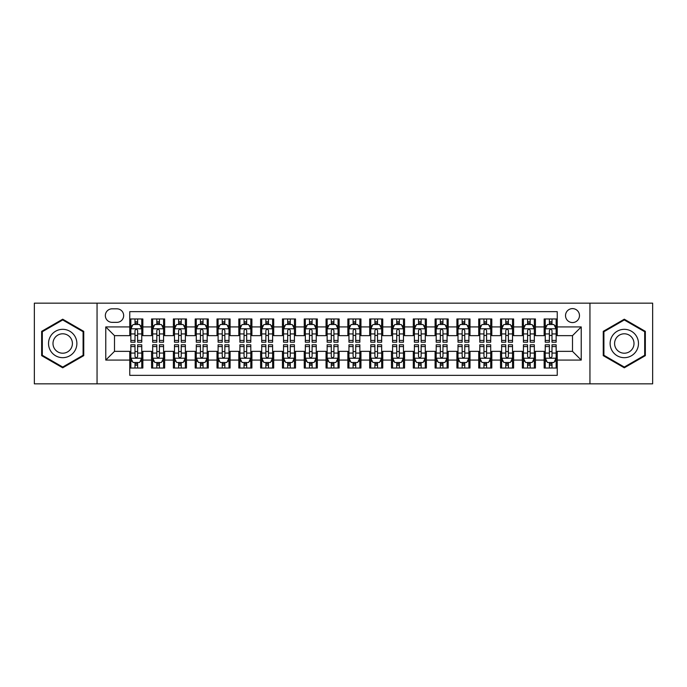 <?xml version="1.0" encoding="UTF-8"?>
<svg xmlns="http://www.w3.org/2000/svg" width="687" height="687" viewBox="0 0 687 687"><rect width="100%" height="100%" fill="white"/><g stroke="black" fill="none" stroke-linecap="round" stroke-linejoin="round"><path stroke-width="1.03" d="M572.503 308.609A6.982 6.982 0 0 0 565.521 315.582A6.982 6.982 0 0 0 572.503 322.564A6.982 6.982 0 0 0 579.476 315.582A6.982 6.982 0 0 0 572.503 308.609M589.944 383.844L652.65 383.844L652.65 303.156L589.944 303.156L589.944 383.844L97.056 383.844L97.056 303.156L34.35 303.156L34.35 383.844L97.056 383.844M557.234 318.966L544.147 318.966L544.147 326.926L535.422 326.926L535.422 335.651L544.147 335.651L544.147 326.926M535.422 326.926L535.422 318.966L522.335 318.966L522.335 326.926L513.618 326.926L513.618 335.651L522.335 335.651L522.335 326.926M513.618 326.926L513.618 318.966L500.531 318.966L500.531 326.926L491.806 326.926L491.806 335.651L500.531 335.651L500.531 326.926M491.806 326.926L491.806 318.966L478.719 318.966L478.719 326.926L469.994 326.926L469.994 335.651L478.719 335.651L478.719 326.926M469.994 326.926L469.994 318.966L456.907 318.966L456.907 326.926L448.182 326.926L448.182 335.651L456.907 335.651L456.907 326.926M448.182 326.926L448.182 318.966L435.103 318.966L435.103 326.926L426.378 326.926L426.378 335.651L435.103 335.651L435.103 326.926M426.378 326.926L426.378 318.966L413.291 318.966L413.291 326.926L404.566 326.926L404.566 335.651L413.291 335.651L413.291 326.926M404.566 326.926L404.566 318.966L391.478 318.966L391.478 326.926L382.753 326.926L382.753 335.651L391.478 335.651L391.478 326.926M382.753 326.926L382.753 318.966L369.675 318.966L369.675 326.926L360.95 326.926L360.95 335.651L369.675 335.651L369.675 326.926M360.95 326.926L360.95 318.966L347.862 318.966L347.862 326.926L339.138 326.926L339.138 335.651L347.862 335.651L347.862 326.926M339.138 326.926L339.138 318.966L326.05 318.966L326.05 326.926L317.325 326.926L317.325 335.651L326.05 335.651L326.05 326.926M317.325 326.926L317.325 318.966L304.247 318.966L304.247 326.926L295.522 326.926L295.522 335.651L304.247 335.651L304.247 326.926M295.522 326.926L295.522 318.966L282.434 318.966L282.434 326.926L273.709 326.926L273.709 335.651L282.434 335.651L282.434 326.926M273.709 326.926L273.709 318.966L260.622 318.966L260.622 326.926L251.897 326.926L251.897 335.651L260.622 335.651L260.622 326.926M251.897 326.926L251.897 318.966L238.818 318.966L238.818 326.926L230.093 326.926L230.093 335.651L238.818 335.651L238.818 326.926M230.093 326.926L230.093 318.966L217.006 318.966L217.006 326.926L208.281 326.926L208.281 335.651L217.006 335.651L217.006 326.926M208.281 326.926L208.281 318.966L195.194 318.966L195.194 326.926L186.469 326.926L186.469 335.651L195.194 335.651L195.194 326.926M186.469 326.926L186.469 318.966L173.382 318.966L173.382 326.926L164.665 326.926L164.665 335.651L173.382 335.651L173.382 326.926M164.665 326.926L164.665 318.966L151.578 318.966L151.578 335.651L142.853 335.651L142.853 318.966L129.766 318.966M129.766 368.034L142.853 368.034L142.853 351.349L151.578 351.349L151.578 368.034L164.665 368.034L164.665 351.349L173.382 351.349L173.382 360.074L164.665 360.074M173.382 360.074L173.382 368.034L186.469 368.034L186.469 351.349L195.194 351.349L195.194 360.074L186.469 360.074M195.194 360.074L195.194 368.034L208.281 368.034L208.281 351.349L217.006 351.349L217.006 360.074L208.281 360.074M217.006 360.074L217.006 368.034L230.093 368.034L230.093 351.349L238.818 351.349L238.818 360.074L230.093 360.074M238.818 360.074L238.818 368.034L251.897 368.034L251.897 351.349L260.622 351.349L260.622 360.074L251.897 360.074M260.622 360.074L260.622 368.034L273.709 368.034L273.709 351.349L282.434 351.349L282.434 360.074L273.709 360.074M282.434 360.074L282.434 368.034L295.522 368.034L295.522 351.349L304.247 351.349L304.247 360.074L295.522 360.074M304.247 360.074L304.247 368.034L317.325 368.034L317.325 351.349L326.05 351.349L326.05 360.074L317.325 360.074M326.05 360.074L326.05 368.034L339.138 368.034L339.138 351.349L347.862 351.349L347.862 360.074L339.138 360.074M347.862 360.074L347.862 368.034L360.95 368.034L360.95 351.349L369.675 351.349L369.675 360.074L360.95 360.074M369.675 360.074L369.675 368.034L382.753 368.034L382.753 351.349L391.478 351.349L391.478 360.074L382.753 360.074M391.478 360.074L391.478 368.034L404.566 368.034L404.566 351.349L413.291 351.349L413.291 360.074L404.566 360.074M413.291 360.074L413.291 368.034L426.378 368.034L426.378 351.349L435.103 351.349L435.103 360.074L426.378 360.074M435.103 360.074L435.103 368.034L448.182 368.034L448.182 351.349L456.907 351.349L456.907 360.074L448.182 360.074M456.907 360.074L456.907 368.034L469.994 368.034L469.994 351.349L478.719 351.349L478.719 360.074L469.994 360.074M478.719 360.074L478.719 368.034L491.806 368.034L491.806 351.349L500.531 351.349L500.531 360.074L491.806 360.074M500.531 360.074L500.531 368.034L513.618 368.034L513.618 351.349L522.335 351.349L522.335 360.074L513.618 360.074M522.335 360.074L522.335 368.034L535.422 368.034L535.422 351.349L544.147 351.349L544.147 360.074L535.422 360.074M112.101 322.349L116.902 322.349A6.758 6.758 0 0 0 123.66 315.582A6.758 6.758 0 0 0 116.902 308.824L112.101 308.824A6.758 6.758 0 0 0 105.343 315.582A6.758 6.758 0 0 0 112.101 322.349M589.944 303.156L97.056 303.156M557.234 326.926L557.234 311.658L129.766 311.658L129.766 335.651L114.497 335.651L114.497 351.349L129.766 351.349L129.766 375.342L557.234 375.342L557.234 351.349L572.503 351.349L572.503 335.651L557.234 335.651L557.234 326.926L581.228 326.926L581.228 360.074L557.234 360.074M129.766 360.074L105.772 360.074L105.772 326.926L129.766 326.926M544.147 360.074L544.147 368.034L557.234 368.034M129.766 324.419L130.856 324.419M135.004 324.419L137.615 324.419M141.762 324.419L142.853 324.419M129.766 335.428L130.856 335.428M135.004 335.428L137.615 335.428M141.762 335.428L142.853 335.428M129.766 351.572L130.856 351.572M135.004 351.572L137.615 351.572M141.762 351.572L142.853 351.572M129.766 362.581L130.856 362.581M135.004 362.581L137.615 362.581M141.762 362.581L142.853 362.581M151.578 335.428L152.669 335.428M156.808 335.428L159.427 335.428M163.575 335.428L164.665 335.428M151.578 324.419L152.669 324.419M156.808 324.419L159.427 324.419M163.575 324.419L164.665 324.419M151.578 351.572L152.669 351.572M156.808 351.572L159.427 351.572M163.575 351.572L164.665 351.572M151.578 362.581L152.669 362.581M156.808 362.581L159.427 362.581M163.575 362.581L164.665 362.581M173.382 351.572L174.472 351.572M178.62 351.572L181.239 351.572M185.378 351.572L186.469 351.572M173.382 362.581L174.472 362.581M178.62 362.581L181.239 362.581M185.378 362.581L186.469 362.581M173.382 324.419L174.472 324.419M178.62 324.419L181.239 324.419M185.378 324.419L186.469 324.419M173.382 335.428L174.472 335.428M178.62 335.428L181.239 335.428M185.378 335.428L186.469 335.428M195.194 351.572L196.284 351.572M200.432 351.572L203.043 351.572M207.191 351.572L208.281 351.572M195.194 362.581L196.284 362.581M200.432 362.581L203.043 362.581M207.191 362.581L208.281 362.581M195.194 324.419L196.284 324.419M200.432 324.419L203.043 324.419M207.191 324.419L208.281 324.419M195.194 335.428L196.284 335.428M200.432 335.428L203.043 335.428M207.191 335.428L208.281 335.428M217.006 351.572L218.097 351.572M222.236 351.572L224.855 351.572M229.003 351.572L230.093 351.572M217.006 362.581L218.097 362.581M222.236 362.581L224.855 362.581M229.003 362.581L230.093 362.581M217.006 324.419L218.097 324.419M222.236 324.419L224.855 324.419M229.003 324.419L230.093 324.419M217.006 335.428L218.097 335.428M222.236 335.428L224.855 335.428M229.003 335.428L230.093 335.428M238.818 351.572L239.909 351.572M244.048 351.572L246.667 351.572M250.807 351.572L251.897 351.572M238.818 362.581L239.909 362.581M244.048 362.581L246.667 362.581M250.807 362.581L251.897 362.581M238.818 324.419L239.909 324.419M244.048 324.419L246.667 324.419M250.807 324.419L251.897 324.419M238.818 335.428L239.909 335.428M244.048 335.428L246.667 335.428M250.807 335.428L251.897 335.428M260.622 351.572L261.713 351.572M265.86 351.572L268.471 351.572M272.619 351.572L273.709 351.572M260.622 362.581L261.713 362.581M265.86 362.581L268.471 362.581M272.619 362.581L273.709 362.581M260.622 324.419L261.713 324.419M265.86 324.419L268.471 324.419M272.619 324.419L273.709 324.419M260.622 335.428L261.713 335.428M265.86 335.428L268.471 335.428M272.619 335.428L273.709 335.428M282.434 351.572L283.525 351.572M287.664 351.572L290.283 351.572M294.431 351.572L295.522 351.572M282.434 362.581L283.525 362.581M287.664 362.581L290.283 362.581M294.431 362.581L295.522 362.581M282.434 324.419L283.525 324.419M287.664 324.419L290.283 324.419M294.431 324.419L295.522 324.419M282.434 335.428L283.525 335.428M287.664 335.428L290.283 335.428M294.431 335.428L295.522 335.428M304.247 351.572L305.337 351.572M309.476 351.572L312.096 351.572M316.235 351.572L317.325 351.572M304.247 362.581L305.337 362.581M309.476 362.581L312.096 362.581M316.235 362.581L317.325 362.581M304.247 324.419L305.337 324.419M309.476 324.419L312.096 324.419M316.235 324.419L317.325 324.419M304.247 335.428L305.337 335.428M309.476 335.428L312.096 335.428M316.235 335.428L317.325 335.428M326.05 351.572L327.141 351.572M331.289 351.572L333.908 351.572M338.047 351.572L339.138 351.572M326.05 362.581L327.141 362.581M331.289 362.581L333.908 362.581M338.047 362.581L339.138 362.581M326.05 324.419L327.141 324.419M331.289 324.419L333.908 324.419M338.047 324.419L339.138 324.419M326.05 335.428L327.141 335.428M331.289 335.428L333.908 335.428M338.047 335.428L339.138 335.428M347.862 351.572L348.953 351.572M353.092 351.572L355.711 351.572M359.859 351.572L360.95 351.572M347.862 362.581L348.953 362.581M353.092 362.581L355.711 362.581M359.859 362.581L360.95 362.581M347.862 324.419L348.953 324.419M353.092 324.419L355.711 324.419M359.859 324.419L360.95 324.419M347.862 335.428L348.953 335.428M353.092 335.428L355.711 335.428M359.859 335.428L360.95 335.428M369.675 351.572L370.765 351.572M374.904 351.572L377.524 351.572M381.663 351.572L382.753 351.572M369.675 362.581L370.765 362.581M374.904 362.581L377.524 362.581M381.663 362.581L382.753 362.581M369.675 324.419L370.765 324.419M374.904 324.419L377.524 324.419M381.663 324.419L382.753 324.419M369.675 335.428L370.765 335.428M374.904 335.428L377.524 335.428M381.663 335.428L382.753 335.428M391.478 351.572L392.569 351.572M396.717 351.572L399.336 351.572M403.475 351.572L404.566 351.572M391.478 362.581L392.569 362.581M396.717 362.581L399.336 362.581M403.475 362.581L404.566 362.581M391.478 324.419L392.569 324.419M396.717 324.419L399.336 324.419M403.475 324.419L404.566 324.419M391.478 335.428L392.569 335.428M396.717 335.428L399.336 335.428M403.475 335.428L404.566 335.428M413.291 351.572L414.381 351.572M418.529 351.572L421.14 351.572M425.287 351.572L426.378 351.572M413.291 362.581L414.381 362.581M418.529 362.581L421.14 362.581M425.287 362.581L426.378 362.581M413.291 324.419L414.381 324.419M418.529 324.419L421.14 324.419M425.287 324.419L426.378 324.419M413.291 335.428L414.381 335.428M418.529 335.428L421.14 335.428M425.287 335.428L426.378 335.428M435.103 351.572L436.193 351.572M440.333 351.572L442.952 351.572M447.091 351.572L448.182 351.572M435.103 362.581L436.193 362.581M440.333 362.581L442.952 362.581M447.091 362.581L448.182 362.581M435.103 324.419L436.193 324.419M440.333 324.419L442.952 324.419M447.091 324.419L448.182 324.419M435.103 335.428L436.193 335.428M440.333 335.428L442.952 335.428M447.091 335.428L448.182 335.428M456.907 351.572L457.997 351.572M462.145 351.572L464.764 351.572M468.903 351.572L469.994 351.572M456.907 362.581L457.997 362.581M462.145 362.581L464.764 362.581M468.903 362.581L469.994 362.581M456.907 324.419L457.997 324.419M462.145 324.419L464.764 324.419M468.903 324.419L469.994 324.419M456.907 335.428L457.997 335.428M462.145 335.428L464.764 335.428M468.903 335.428L469.994 335.428M478.719 351.572L479.809 351.572M483.957 351.572L486.568 351.572M490.716 351.572L491.806 351.572M478.719 362.581L479.809 362.581M483.957 362.581L486.568 362.581M490.716 362.581L491.806 362.581M478.719 324.419L479.809 324.419M483.957 324.419L486.568 324.419M490.716 324.419L491.806 324.419M478.719 335.428L479.809 335.428M483.957 335.428L486.568 335.428M490.716 335.428L491.806 335.428M500.531 351.572L501.622 351.572M505.761 351.572L508.38 351.572M512.528 351.572L513.618 351.572M500.531 362.581L501.622 362.581M505.761 362.581L508.38 362.581M512.528 362.581L513.618 362.581M500.531 324.419L501.622 324.419M505.761 324.419L508.38 324.419M512.528 324.419L513.618 324.419M500.531 335.428L501.622 335.428M505.761 335.428L508.38 335.428M512.528 335.428L513.618 335.428M522.335 351.572L523.425 351.572M527.573 351.572L530.192 351.572M534.331 351.572L535.422 351.572M522.335 362.581L523.425 362.581M527.573 362.581L530.192 362.581M534.331 362.581L535.422 362.581M522.335 324.419L523.425 324.419M527.573 324.419L530.192 324.419M534.331 324.419L535.422 324.419M522.335 335.428L523.425 335.428M527.573 335.428L530.192 335.428M534.331 335.428L535.422 335.428M544.147 351.572L545.238 351.572M549.385 351.572L551.996 351.572M556.144 351.572L557.234 351.572M544.147 362.581L545.238 362.581M549.385 362.581L551.996 362.581M556.144 362.581L557.234 362.581M544.147 324.419L545.238 324.419M549.385 324.419L551.996 324.419M556.144 324.419L557.234 324.419M544.147 335.428L545.238 335.428M549.385 335.428L551.996 335.428M556.144 335.428L557.234 335.428M114.497 335.651L105.772 326.926M114.497 351.349L105.772 360.074M581.228 326.926L572.503 335.651M581.228 360.074L572.503 351.349M62.706 367.803L83.745 355.651L83.745 331.349L62.706 319.197L41.658 331.349L41.658 355.651L62.706 367.803M645.342 331.349L624.294 319.197L603.255 331.349L603.255 355.651L624.294 367.803L645.342 355.651L645.342 331.349M137.615 321.799L135.004 321.799M141.762 340.417L137.615 340.417L137.615 342.195L141.762 342.195L141.762 328.884L139.581 324.522L133.038 324.522L130.856 328.884L130.856 342.195L135.004 342.195L135.004 340.417L130.856 340.417M130.856 328.884L130.856 318.966M141.762 328.884L141.762 318.966M135.004 324.522L135.004 318.966M137.615 318.966L137.615 324.522M137.615 340.417L137.615 330.524C136.747 328.841 135.871 328.841 135.004 330.524L135.004 340.417M135.004 365.201L137.615 365.201M130.856 346.583L135.004 346.583L135.004 344.805L130.856 344.805L130.856 358.116L133.038 362.478L139.581 362.478L141.762 358.116L141.762 344.805L137.615 344.805L137.615 346.583L141.762 346.583M141.762 358.116L141.762 368.034M130.856 358.116L130.856 368.034M137.615 362.478L137.615 368.034M135.004 368.034L135.004 362.478M135.004 346.583L135.004 356.476C135.871 358.159 136.747 358.159 137.615 356.476L137.615 346.583M62.706 329.322A14.178 14.178 0 0 0 48.528 343.5A14.178 14.178 0 0 0 62.706 357.678A14.178 14.178 0 0 0 76.875 343.5A14.178 14.178 0 0 0 62.706 329.322M62.706 333.796A9.704 9.704 0 0 0 52.993 343.5A9.704 9.704 0 0 0 62.706 353.204A9.704 9.704 0 0 0 72.41 343.5A9.704 9.704 0 0 0 62.706 333.796M83.093 355.273L62.706 367.047L42.311 355.273L42.311 331.727L62.706 319.953L83.093 331.727L83.093 355.273M612.023 336.415A14.178 14.178 0 0 0 617.209 355.78A14.178 14.178 0 0 0 636.574 350.585A14.178 14.178 0 0 0 631.387 331.22A14.178 14.178 0 0 0 612.023 336.415M615.896 338.648A9.704 9.704 0 0 0 619.442 351.907A9.704 9.704 0 0 0 632.701 348.352A9.704 9.704 0 0 0 629.146 335.093A9.704 9.704 0 0 0 615.896 338.648M644.689 331.727L644.689 355.273L624.294 367.047L603.907 355.273L603.907 331.727L624.294 319.953L644.689 331.727M159.427 321.799L156.808 321.799M163.575 340.417L159.427 340.417L159.427 342.195L163.575 342.195L163.575 328.884L161.393 324.522L154.85 324.522L152.669 328.884L152.669 342.195L156.808 342.195L156.808 340.417L152.669 340.417M152.669 328.884L152.669 318.966M163.575 328.884L163.575 318.966M156.808 324.522L156.808 318.966M159.427 318.966L159.427 324.522M159.427 340.417L159.427 330.524C158.56 328.841 157.684 328.841 156.808 330.524L156.808 340.417M181.239 321.799L178.62 321.799M185.378 340.417L181.239 340.417L181.239 342.195L185.378 342.195L185.378 328.884L183.197 324.522L176.653 324.522L174.472 328.884L174.472 342.195L178.62 342.195L178.62 340.417L174.472 340.417M174.472 328.884L174.472 318.966M185.378 328.884L185.378 318.966M178.62 324.522L178.62 318.966M181.239 318.966L181.239 324.522M181.239 340.417L181.239 330.524C180.363 328.841 179.496 328.841 178.62 330.524L178.62 340.417M203.043 321.799L200.432 321.799M207.191 340.417L203.043 340.417L203.043 342.195L207.191 342.195L207.191 328.884L205.009 324.522L198.466 324.522L196.284 328.884L196.284 342.195L200.432 342.195L200.432 340.417L196.284 340.417M196.284 328.884L196.284 318.966M207.191 328.884L207.191 318.966M200.432 324.522L200.432 318.966M203.043 318.966L203.043 324.522M203.043 340.417L203.043 330.524C202.176 328.841 201.3 328.841 200.432 330.524L200.432 340.417M224.855 321.799L222.236 321.799M229.003 340.417L224.855 340.417L224.855 342.195L229.003 342.195L229.003 328.884L226.822 324.522L220.278 324.522L218.097 328.884L218.097 342.195L222.236 342.195L222.236 340.417L218.097 340.417M218.097 328.884L218.097 318.966M229.003 328.884L229.003 318.966M222.236 324.522L222.236 318.966M224.855 318.966L224.855 324.522M224.855 340.417L224.855 330.524C223.988 328.841 223.112 328.841 222.236 330.524L222.236 340.417M156.808 365.201L159.427 365.201M152.669 346.583L156.808 346.583L156.808 344.805L152.669 344.805L152.669 358.116L154.85 362.478L161.393 362.478L163.575 358.116L163.575 344.805L159.427 344.805L159.427 346.583L163.575 346.583M163.575 358.116L163.575 368.034M152.669 358.116L152.669 368.034M159.427 362.478L159.427 368.034M156.808 368.034L156.808 362.478M156.808 346.583L156.808 356.476C157.684 358.159 158.551 358.159 159.427 356.476L159.427 346.583M178.62 365.201L181.239 365.201M174.472 346.583L178.62 346.583L178.62 344.805L174.472 344.805L174.472 358.116L176.653 362.478L183.197 362.478L185.378 358.116L185.378 344.805L181.239 344.805L181.239 346.583L185.378 346.583M185.378 358.116L185.378 368.034M174.472 358.116L174.472 368.034M181.239 362.478L181.239 368.034M178.62 368.034L178.62 362.478M178.62 346.583L178.62 356.476C179.487 358.159 180.363 358.159 181.239 356.476L181.239 346.583M200.432 365.201L203.043 365.201M196.284 346.583L200.432 346.583L200.432 344.805L196.284 344.805L196.284 358.116L198.466 362.478L205.009 362.478L207.191 358.116L207.191 344.805L203.043 344.805L203.043 346.583L207.191 346.583M207.191 358.116L207.191 368.034M196.284 358.116L196.284 368.034M203.043 362.478L203.043 368.034M200.432 368.034L200.432 362.478M200.432 346.583L200.432 356.476C201.3 358.159 202.176 358.159 203.043 356.476L203.043 346.583M222.236 365.201L224.855 365.201M218.097 346.583L222.236 346.583L222.236 344.805L218.097 344.805L218.097 358.116L220.278 362.478L226.822 362.478L229.003 358.116L229.003 344.805L224.855 344.805L224.855 346.583L229.003 346.583M229.003 358.116L229.003 368.034M218.097 358.116L218.097 368.034M224.855 362.478L224.855 368.034M222.236 368.034L222.236 362.478M222.236 346.583L222.236 356.476C223.112 358.159 223.979 358.159 224.855 356.476L224.855 346.583M246.667 321.799L244.048 321.799M250.807 340.417L246.667 340.417L246.667 342.195L250.807 342.195L250.807 328.884L248.625 324.522L242.082 324.522L239.909 328.884L239.909 342.195L244.048 342.195L244.048 340.417L239.909 340.417M239.909 328.884L239.909 318.966M250.807 328.884L250.807 318.966M244.048 324.522L244.048 318.966M246.667 318.966L246.667 324.522M246.667 340.417L246.667 330.524C245.791 328.841 244.924 328.841 244.048 330.524L244.048 340.417M244.048 365.201L246.667 365.201M239.909 346.583L244.048 346.583L244.048 344.805L239.909 344.805L239.909 358.116L242.082 362.478L248.625 362.478L250.807 358.116L250.807 344.805L246.667 344.805L246.667 346.583L250.807 346.583M250.807 358.116L250.807 368.034M239.909 358.116L239.909 368.034M246.667 362.478L246.667 368.034M244.048 368.034L244.048 362.478M244.048 346.583L244.048 356.476C244.915 358.159 245.791 358.159 246.667 356.476L246.667 346.583M268.471 321.799L265.86 321.799M272.619 340.417L268.471 340.417L268.471 342.195L272.619 342.195L272.619 328.884L270.438 324.522L263.894 324.522L261.713 328.884L261.713 342.195L265.86 342.195L265.86 340.417L261.713 340.417M261.713 328.884L261.713 318.966M272.619 328.884L272.619 318.966M265.86 324.522L265.86 318.966M268.471 318.966L268.471 324.522M268.471 340.417L268.471 330.524C267.604 328.841 266.728 328.841 265.86 330.524L265.86 340.417M265.86 365.201L268.471 365.201M261.713 346.583L265.86 346.583L265.86 344.805L261.713 344.805L261.713 358.116L263.894 362.478L270.438 362.478L272.619 358.116L272.619 344.805L268.471 344.805L268.471 346.583L272.619 346.583M272.619 358.116L272.619 368.034M261.713 358.116L261.713 368.034M268.471 362.478L268.471 368.034M265.86 368.034L265.86 362.478M265.86 346.583L265.86 356.476C266.728 358.159 267.604 358.159 268.471 356.476L268.471 346.583M290.283 321.799L287.664 321.799M294.431 340.417L290.283 340.417L290.283 342.195L294.431 342.195L294.431 328.884L292.25 324.522L285.706 324.522L283.525 328.884L283.525 342.195L287.664 342.195L287.664 340.417L283.525 340.417M283.525 328.884L283.525 318.966M294.431 328.884L294.431 318.966M287.664 324.522L287.664 318.966M290.283 318.966L290.283 324.522M290.283 340.417L290.283 330.524C289.416 328.841 288.54 328.841 287.664 330.524L287.664 340.417M287.664 365.201L290.283 365.201M283.525 346.583L287.664 346.583L287.664 344.805L283.525 344.805L283.525 358.116L285.706 362.478L292.25 362.478L294.431 358.116L294.431 344.805L290.283 344.805L290.283 346.583L294.431 346.583M294.431 358.116L294.431 368.034M283.525 358.116L283.525 368.034M290.283 362.478L290.283 368.034M287.664 368.034L287.664 362.478M287.664 346.583L287.664 356.476C288.54 358.159 289.407 358.159 290.283 356.476L290.283 346.583M312.096 321.799L309.476 321.799M316.235 340.417L312.096 340.417L312.096 342.195L316.235 342.195L316.235 328.884L314.053 324.522L307.518 324.522L305.337 328.884L305.337 342.195L309.476 342.195L309.476 340.417L305.337 340.417M305.337 328.884L305.337 318.966M316.235 328.884L316.235 318.966M309.476 324.522L309.476 318.966M312.096 318.966L312.096 324.522M312.096 340.417L312.096 330.524C311.22 328.841 310.352 328.841 309.476 330.524L309.476 340.417M309.476 365.201L312.096 365.201M305.337 346.583L309.476 346.583L309.476 344.805L305.337 344.805L305.337 358.116L307.518 362.478L314.053 362.478L316.235 358.116L316.235 344.805L312.096 344.805L312.096 346.583L316.235 346.583M316.235 358.116L316.235 368.034M305.337 358.116L305.337 368.034M312.096 362.478L312.096 368.034M309.476 368.034L309.476 362.478M309.476 346.583L309.476 356.476C310.352 358.159 311.22 358.159 312.096 356.476L312.096 346.583M333.908 321.799L331.289 321.799M338.047 340.417L333.908 340.417L333.908 342.195L338.047 342.195L338.047 328.884L335.866 324.522L329.322 324.522L327.141 328.884L327.141 342.195L331.289 342.195L331.289 340.417L327.141 340.417M327.141 328.884L327.141 318.966M338.047 328.884L338.047 318.966M331.289 324.522L331.289 318.966M333.908 318.966L333.908 324.522M333.908 340.417L333.908 330.524C333.032 328.841 332.165 328.841 331.289 330.524L331.289 340.417M331.289 365.201L333.908 365.201M327.141 346.583L331.289 346.583L331.289 344.805L327.141 344.805L327.141 358.116L329.322 362.478L335.866 362.478L338.047 358.116L338.047 344.805L333.908 344.805L333.908 346.583L338.047 346.583M338.047 358.116L338.047 368.034M327.141 358.116L327.141 368.034M333.908 362.478L333.908 368.034M331.289 368.034L331.289 362.478M331.289 346.583L331.289 356.476C332.156 358.159 333.032 358.159 333.908 356.476L333.908 346.583M355.711 321.799L353.092 321.799M359.859 340.417L355.711 340.417L355.711 342.195L359.859 342.195L359.859 328.884L357.678 324.522L351.134 324.522L348.953 328.884L348.953 342.195L353.092 342.195L353.092 340.417L348.953 340.417M348.953 328.884L348.953 318.966M359.859 328.884L359.859 318.966M353.092 324.522L353.092 318.966M355.711 318.966L355.711 324.522M355.711 340.417L355.711 330.524C354.844 328.841 353.968 328.841 353.092 330.524L353.092 340.417M353.092 365.201L355.711 365.201M348.953 346.583L353.092 346.583L353.092 344.805L348.953 344.805L348.953 358.116L351.134 362.478L357.678 362.478L359.859 358.116L359.859 344.805L355.711 344.805L355.711 346.583L359.859 346.583M359.859 358.116L359.859 368.034M348.953 358.116L348.953 368.034M355.711 362.478L355.711 368.034M353.092 368.034L353.092 362.478M353.092 346.583L353.092 356.476C353.968 358.159 354.835 358.159 355.711 356.476L355.711 346.583M377.524 321.799L374.904 321.799M381.663 340.417L377.524 340.417L377.524 342.195L381.663 342.195L381.663 328.884L379.482 324.522L372.947 324.522L370.765 328.884L370.765 342.195L374.904 342.195L374.904 340.417L370.765 340.417M370.765 328.884L370.765 318.966M381.663 328.884L381.663 318.966M374.904 324.522L374.904 318.966M377.524 318.966L377.524 324.522M377.524 340.417L377.524 330.524C376.648 328.841 375.78 328.841 374.904 330.524L374.904 340.417M374.904 365.201L377.524 365.201M370.765 346.583L374.904 346.583L374.904 344.805L370.765 344.805L370.765 358.116L372.947 362.478L379.482 362.478L381.663 358.116L381.663 344.805L377.524 344.805L377.524 346.583L381.663 346.583M381.663 358.116L381.663 368.034M370.765 358.116L370.765 368.034M377.524 362.478L377.524 368.034M374.904 368.034L374.904 362.478M374.904 346.583L374.904 356.476C375.78 358.159 376.648 358.159 377.524 356.476L377.524 346.583M399.336 321.799L396.717 321.799M403.475 340.417L399.336 340.417L399.336 342.195L403.475 342.195L403.475 328.884L401.294 324.522L394.75 324.522L392.569 328.884L392.569 342.195L396.717 342.195L396.717 340.417L392.569 340.417M392.569 328.884L392.569 318.966M403.475 328.884L403.475 318.966M396.717 324.522L396.717 318.966M399.336 318.966L399.336 324.522M399.336 340.417L399.336 330.524C398.46 328.841 397.593 328.841 396.717 330.524L396.717 340.417M396.717 365.201L399.336 365.201M392.569 346.583L396.717 346.583L396.717 344.805L392.569 344.805L392.569 358.116L394.75 362.478L401.294 362.478L403.475 358.116L403.475 344.805L399.336 344.805L399.336 346.583L403.475 346.583M403.475 358.116L403.475 368.034M392.569 358.116L392.569 368.034M399.336 362.478L399.336 368.034M396.717 368.034L396.717 362.478M396.717 346.583L396.717 356.476C397.584 358.159 398.46 358.159 399.336 356.476L399.336 346.583M421.14 321.799L418.529 321.799M425.287 340.417L421.14 340.417L421.14 342.195L425.287 342.195L425.287 328.884L423.106 324.522L416.562 324.522L414.381 328.884L414.381 342.195L418.529 342.195L418.529 340.417L414.381 340.417M414.381 328.884L414.381 318.966M425.287 328.884L425.287 318.966M418.529 324.522L418.529 318.966M421.14 318.966L421.14 324.522M421.14 340.417L421.14 330.524C420.272 328.841 419.396 328.841 418.529 330.524L418.529 340.417M418.529 365.201L421.14 365.201M414.381 346.583L418.529 346.583L418.529 344.805L414.381 344.805L414.381 358.116L416.562 362.478L423.106 362.478L425.287 358.116L425.287 344.805L421.14 344.805L421.14 346.583L425.287 346.583M425.287 358.116L425.287 368.034M414.381 358.116L414.381 368.034M421.14 362.478L421.14 368.034M418.529 368.034L418.529 362.478M418.529 346.583L418.529 356.476C419.396 358.159 420.272 358.159 421.14 356.476L421.14 346.583M442.952 321.799L440.333 321.799M447.091 340.417L442.952 340.417L442.952 342.195L447.091 342.195L447.091 328.884L444.918 324.522L438.375 324.522L436.193 328.884L436.193 342.195L440.333 342.195L440.333 340.417L436.193 340.417M436.193 328.884L436.193 318.966M447.091 328.884L447.091 318.966M440.333 324.522L440.333 318.966M442.952 318.966L442.952 324.522M442.952 340.417L442.952 330.524C442.084 328.841 441.209 328.841 440.333 330.524L440.333 340.417M440.333 365.201L442.952 365.201M436.193 346.583L440.333 346.583L440.333 344.805L436.193 344.805L436.193 358.116L438.375 362.478L444.918 362.478L447.091 358.116L447.091 344.805L442.952 344.805L442.952 346.583L447.091 346.583M447.091 358.116L447.091 368.034M436.193 358.116L436.193 368.034M442.952 362.478L442.952 368.034M440.333 368.034L440.333 362.478M440.333 346.583L440.333 356.476C441.209 358.159 442.076 358.159 442.952 356.476L442.952 346.583M464.764 321.799L462.145 321.799M468.903 340.417L464.764 340.417L464.764 342.195L468.903 342.195L468.903 328.884L466.722 324.522L460.178 324.522L457.997 328.884L457.997 342.195L462.145 342.195L462.145 340.417L457.997 340.417M457.997 328.884L457.997 318.966M468.903 328.884L468.903 318.966M462.145 324.522L462.145 318.966M464.764 318.966L464.764 324.522M464.764 340.417L464.764 330.524C463.888 328.841 463.021 328.841 462.145 330.524L462.145 340.417M462.145 365.201L464.764 365.201M457.997 346.583L462.145 346.583L462.145 344.805L457.997 344.805L457.997 358.116L460.178 362.478L466.722 362.478L468.903 358.116L468.903 344.805L464.764 344.805L464.764 346.583L468.903 346.583M468.903 358.116L468.903 368.034M457.997 358.116L457.997 368.034M464.764 362.478L464.764 368.034M462.145 368.034L462.145 362.478M462.145 346.583L462.145 356.476C463.012 358.159 463.888 358.159 464.764 356.476L464.764 346.583M486.568 321.799L483.957 321.799M490.716 340.417L486.568 340.417L486.568 342.195L490.716 342.195L490.716 328.884L488.534 324.522L481.991 324.522L479.809 328.884L479.809 342.195L483.957 342.195L483.957 340.417L479.809 340.417M479.809 328.884L479.809 318.966M490.716 328.884L490.716 318.966M483.957 324.522L483.957 318.966M486.568 318.966L486.568 324.522M486.568 340.417L486.568 330.524C485.7 328.841 484.824 328.841 483.957 330.524L483.957 340.417M483.957 365.201L486.568 365.201M479.809 346.583L483.957 346.583L483.957 344.805L479.809 344.805L479.809 358.116L481.991 362.478L488.534 362.478L490.716 358.116L490.716 344.805L486.568 344.805L486.568 346.583L490.716 346.583M490.716 358.116L490.716 368.034M479.809 358.116L479.809 368.034M486.568 362.478L486.568 368.034M483.957 368.034L483.957 362.478M483.957 346.583L483.957 356.476C484.824 358.159 485.7 358.159 486.568 356.476L486.568 346.583M508.38 321.799L505.761 321.799M512.528 340.417L508.38 340.417L508.38 342.195L512.528 342.195L512.528 328.884L510.347 324.522L503.803 324.522L501.622 328.884L501.622 342.195L505.761 342.195L505.761 340.417L501.622 340.417M501.622 328.884L501.622 318.966M512.528 328.884L512.528 318.966M505.761 324.522L505.761 318.966M508.38 318.966L508.38 324.522M508.38 340.417L508.38 330.524C507.513 328.841 506.637 328.841 505.761 330.524L505.761 340.417M505.761 365.201L508.38 365.201M501.622 346.583L505.761 346.583L505.761 344.805L501.622 344.805L501.622 358.116L503.803 362.478L510.347 362.478L512.528 358.116L512.528 344.805L508.38 344.805L508.38 346.583L512.528 346.583M512.528 358.116L512.528 368.034M501.622 358.116L501.622 368.034M508.38 362.478L508.38 368.034M505.761 368.034L505.761 362.478M505.761 346.583L505.761 356.476C506.637 358.159 507.504 358.159 508.38 356.476L508.38 346.583M530.192 321.799L527.573 321.799M534.331 340.417L530.192 340.417L530.192 342.195L534.331 342.195L534.331 328.884L532.15 324.522L525.607 324.522L523.425 328.884L523.425 342.195L527.573 342.195L527.573 340.417L523.425 340.417M523.425 328.884L523.425 318.966M534.331 328.884L534.331 318.966M527.573 324.522L527.573 318.966M530.192 318.966L530.192 324.522M530.192 340.417L530.192 330.524C529.316 328.841 528.449 328.841 527.573 330.524L527.573 340.417M527.573 365.201L530.192 365.201M523.425 346.583L527.573 346.583L527.573 344.805L523.425 344.805L523.425 358.116L525.607 362.478L532.15 362.478L534.331 358.116L534.331 344.805L530.192 344.805L530.192 346.583L534.331 346.583M534.331 358.116L534.331 368.034M523.425 358.116L523.425 368.034M530.192 362.478L530.192 368.034M527.573 368.034L527.573 362.478M527.573 346.583L527.573 356.476C528.44 358.159 529.316 358.159 530.192 356.476L530.192 346.583M551.996 321.799L549.385 321.799M556.144 340.417L551.996 340.417L551.996 342.195L556.144 342.195L556.144 328.884L553.962 324.522L547.419 324.522L545.238 328.884L545.238 342.195L549.385 342.195L549.385 340.417L545.238 340.417M545.238 328.884L545.238 318.966M556.144 328.884L556.144 318.966M549.385 324.522L549.385 318.966M551.996 318.966L551.996 324.522M551.996 340.417L551.996 330.524C551.129 328.841 550.253 328.841 549.385 330.524L549.385 340.417M549.385 365.201L551.996 365.201M545.238 346.583L549.385 346.583L549.385 344.805L545.238 344.805L545.238 358.116L547.419 362.478L553.962 362.478L556.144 358.116L556.144 344.805L551.996 344.805L551.996 346.583L556.144 346.583M556.144 358.116L556.144 368.034M545.238 358.116L545.238 368.034M551.996 362.478L551.996 368.034M549.385 368.034L549.385 362.478M549.385 346.583L549.385 356.476C550.253 358.159 551.129 358.159 551.996 356.476L551.996 346.583M151.578 360.074L142.853 360.074M151.578 326.926L142.853 326.926M141.711 328.781L130.908 328.781M130.856 325.724L132.436 325.724M140.182 325.724L141.762 325.724M135.004 333.942L130.856 333.942M141.762 333.942L137.615 333.942M137.615 323.191L135.004 323.191M130.908 358.219L141.711 358.219M141.762 361.276L140.182 361.276M132.436 361.276L130.856 361.276M137.615 353.058L141.762 353.058M130.856 353.058L135.004 353.058M135.004 363.809L137.615 363.809M163.515 328.781L152.72 328.781M152.669 325.724L154.249 325.724M161.995 325.724L163.575 325.724M156.808 333.942L152.669 333.942M163.575 333.942L159.427 333.942M159.427 323.191L156.808 323.191M185.327 328.781L174.532 328.781M174.472 325.724L176.061 325.724M183.798 325.724L185.378 325.724M178.62 333.942L174.472 333.942M185.378 333.942L181.239 333.942M181.239 323.191L178.62 323.191M207.139 328.781L196.336 328.781M196.284 325.724L197.865 325.724M205.611 325.724L207.191 325.724M200.432 333.942L196.284 333.942M207.191 333.942L203.043 333.942M203.043 323.191L200.432 323.191M228.943 328.781L218.148 328.781M218.097 325.724L219.677 325.724M227.423 325.724L229.003 325.724M222.236 333.942L218.097 333.942M229.003 333.942L224.855 333.942M224.855 323.191L222.236 323.191M152.72 358.219L163.515 358.219M163.575 361.276L161.995 361.276M154.249 361.276L152.669 361.276M159.427 353.058L163.575 353.058M152.669 353.058L156.808 353.058M156.808 363.809L159.427 363.809M174.532 358.219L185.327 358.219M185.378 361.276L183.798 361.276M176.061 361.276L174.472 361.276M181.239 353.058L185.378 353.058M174.472 353.058L178.62 353.058M178.62 363.809L181.239 363.809M196.336 358.219L207.139 358.219M207.191 361.276L205.611 361.276M197.865 361.276L196.284 361.276M203.043 353.058L207.191 353.058M196.284 353.058L200.432 353.058M200.432 363.809L203.043 363.809M218.148 358.219L228.943 358.219M229.003 361.276L227.423 361.276M219.677 361.276L218.097 361.276M224.855 353.058L229.003 353.058M218.097 353.058L222.236 353.058M222.236 363.809L224.855 363.809M250.755 328.781L239.961 328.781M239.909 325.724L241.489 325.724M249.226 325.724L250.807 325.724M244.048 333.942L239.909 333.942M250.807 333.942L246.667 333.942M246.667 323.191L244.048 323.191M239.961 358.219L250.755 358.219M250.807 361.276L249.226 361.276M241.489 361.276L239.909 361.276M246.667 353.058L250.807 353.058M239.909 353.058L244.048 353.058M244.048 363.809L246.667 363.809M272.567 328.781L261.773 328.781M261.713 325.724L263.293 325.724M271.039 325.724L272.619 325.724M265.86 333.942L261.713 333.942M272.619 333.942L268.471 333.942M268.471 323.191L265.86 323.191M261.773 358.219L272.567 358.219M272.619 361.276L271.039 361.276M263.293 361.276L261.713 361.276M268.471 353.058L272.619 353.058M261.713 353.058L265.86 353.058M265.86 363.809L268.471 363.809M294.371 328.781L283.576 328.781M283.525 325.724L285.105 325.724M292.851 325.724L294.431 325.724M287.664 333.942L283.525 333.942M294.431 333.942L290.283 333.942M290.283 323.191L287.664 323.191M283.576 358.219L294.371 358.219M294.431 361.276L292.851 361.276M285.105 361.276L283.525 361.276M290.283 353.058L294.431 353.058M283.525 353.058L287.664 353.058M287.664 363.809L290.283 363.809M316.183 328.781L305.389 328.781M305.337 325.724L306.917 325.724M314.655 325.724L316.235 325.724M309.476 333.942L305.337 333.942M316.235 333.942L312.096 333.942M312.096 323.191L309.476 323.191M305.389 358.219L316.183 358.219M316.235 361.276L314.655 361.276M306.917 361.276L305.337 361.276M312.096 353.058L316.235 353.058M305.337 353.058L309.476 353.058M309.476 363.809L312.096 363.809M337.995 328.781L327.201 328.781M327.141 325.724L328.721 325.724M336.467 325.724L338.047 325.724M331.289 333.942L327.141 333.942M338.047 333.942L333.908 333.942M333.908 323.191L331.289 323.191M327.201 358.219L337.995 358.219M338.047 361.276L336.467 361.276M328.721 361.276L327.141 361.276M333.908 353.058L338.047 353.058M327.141 353.058L331.289 353.058M331.289 363.809L333.908 363.809M359.799 328.781L349.005 328.781M348.953 325.724L350.533 325.724M358.279 325.724L359.859 325.724M353.092 333.942L348.953 333.942M359.859 333.942L355.711 333.942M355.711 323.191L353.092 323.191M349.005 358.219L359.799 358.219M359.859 361.276L358.279 361.276M350.533 361.276L348.953 361.276M355.711 353.058L359.859 353.058M348.953 353.058L353.092 353.058M353.092 363.809L355.711 363.809M381.611 328.781L370.817 328.781M370.765 325.724L372.345 325.724M380.083 325.724L381.663 325.724M374.904 333.942L370.765 333.942M381.663 333.942L377.524 333.942M377.524 323.191L374.904 323.191M370.817 358.219L381.611 358.219M381.663 361.276L380.083 361.276M372.345 361.276L370.765 361.276M377.524 353.058L381.663 353.058M370.765 353.058L374.904 353.058M374.904 363.809L377.524 363.809M403.424 328.781L392.629 328.781M392.569 325.724L394.149 325.724M401.895 325.724L403.475 325.724M396.717 333.942L392.569 333.942M403.475 333.942L399.336 333.942M399.336 323.191L396.717 323.191M392.629 358.219L403.424 358.219M403.475 361.276L401.895 361.276M394.149 361.276L392.569 361.276M399.336 353.058L403.475 353.058M392.569 353.058L396.717 353.058M396.717 363.809L399.336 363.809M425.227 328.781L414.433 328.781M414.381 325.724L415.961 325.724M423.707 325.724L425.287 325.724M418.529 333.942L414.381 333.942M425.287 333.942L421.14 333.942M421.14 323.191L418.529 323.191M414.433 358.219L425.227 358.219M425.287 361.276L423.707 361.276M415.961 361.276L414.381 361.276M421.14 353.058L425.287 353.058M414.381 353.058L418.529 353.058M418.529 363.809L421.14 363.809M447.039 328.781L436.245 328.781M436.193 325.724L437.774 325.724M445.511 325.724L447.091 325.724M440.333 333.942L436.193 333.942M447.091 333.942L442.952 333.942M442.952 323.191L440.333 323.191M436.245 358.219L447.039 358.219M447.091 361.276L445.511 361.276M437.774 361.276L436.193 361.276M442.952 353.058L447.091 353.058M436.193 353.058L440.333 353.058M440.333 363.809L442.952 363.809M468.852 328.781L458.057 328.781M457.997 325.724L459.577 325.724M467.323 325.724L468.903 325.724M462.145 333.942L457.997 333.942M468.903 333.942L464.764 333.942M464.764 323.191L462.145 323.191M458.057 358.219L468.852 358.219M468.903 361.276L467.323 361.276M459.577 361.276L457.997 361.276M464.764 353.058L468.903 353.058M457.997 353.058L462.145 353.058M462.145 363.809L464.764 363.809M490.664 328.781L479.861 328.781M479.809 325.724L481.389 325.724M489.135 325.724L490.716 325.724M483.957 333.942L479.809 333.942M490.716 333.942L486.568 333.942M486.568 323.191L483.957 323.191M479.861 358.219L490.664 358.219M490.716 361.276L489.135 361.276M481.389 361.276L479.809 361.276M486.568 353.058L490.716 353.058M479.809 353.058L483.957 353.058M483.957 363.809L486.568 363.809M512.468 328.781L501.673 328.781M501.622 325.724L503.202 325.724M510.939 325.724L512.528 325.724M505.761 333.942L501.622 333.942M512.528 333.942L508.38 333.942M508.38 323.191L505.761 323.191M501.673 358.219L512.468 358.219M512.528 361.276L510.939 361.276M503.202 361.276L501.622 361.276M508.38 353.058L512.528 353.058M501.622 353.058L505.761 353.058M505.761 363.809L508.38 363.809M534.28 328.781L523.485 328.781M523.425 325.724L525.005 325.724M532.751 325.724L534.331 325.724M527.573 333.942L523.425 333.942M534.331 333.942L530.192 333.942M530.192 323.191L527.573 323.191M523.485 358.219L534.28 358.219M534.331 361.276L532.751 361.276M525.005 361.276L523.425 361.276M530.192 353.058L534.331 353.058M523.425 353.058L527.573 353.058M527.573 363.809L530.192 363.809M556.092 328.781L545.289 328.781M545.238 325.724L546.818 325.724M554.564 325.724L556.144 325.724M549.385 333.942L545.238 333.942M556.144 333.942L551.996 333.942M551.996 323.191L549.385 323.191M545.289 358.219L556.092 358.219M556.144 361.276L554.564 361.276M546.818 361.276L545.238 361.276M551.996 353.058L556.144 353.058M545.238 353.058L549.385 353.058M549.385 363.809L551.996 363.809"/></g></svg>
